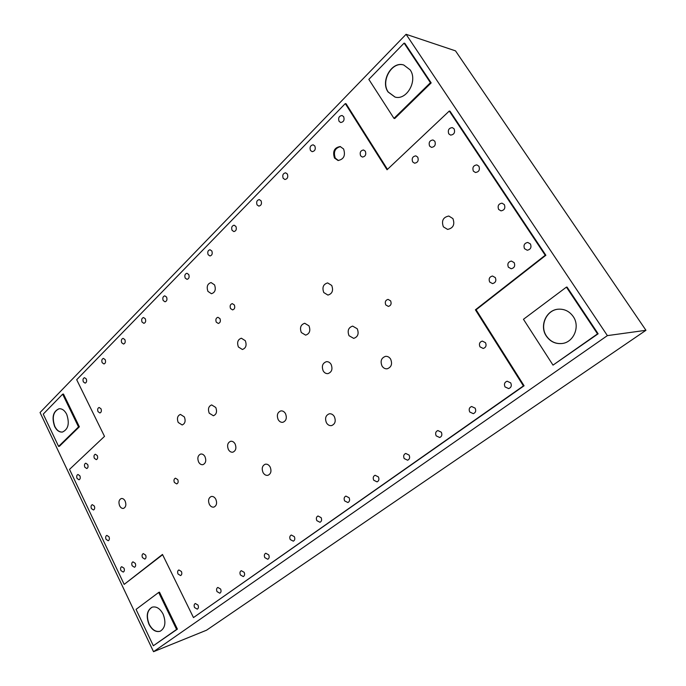 <?xml version="1.0" encoding="UTF-8"?>
<svg xmlns="http://www.w3.org/2000/svg" width="686" height="686" viewBox="0 0 686 686"><rect width="100%" height="100%" fill="white"/><g stroke="black" fill="none" stroke-linecap="round" stroke-linejoin="round"><path stroke-width="1.03" d="M338.43 160.524L335.283 158.14C333.225 151.855 334.974 148.013 340.548 146.624M343.6 148.973C345.658 155.533 343.806 159.375 338.026 160.49L334.485 158.029C332.436 151.426 334.331 147.601 340.153 146.547L343.6 148.973M294.337 536.649C295.203 538.802 294.86 540.311 293.308 541.168L290.255 539.548C289.389 537.387 289.732 535.877 291.301 535.02L294.337 536.649M268.706 554.854C269.547 556.955 269.229 558.413 267.763 559.253L264.805 557.632C263.964 555.531 264.29 554.065 265.765 553.242L268.706 554.854M244.156 572.304C244.962 574.345 244.67 575.768 243.281 576.583L240.409 574.962C239.603 572.921 239.903 571.498 241.292 570.692L244.156 572.304M220.609 589.034C221.381 591.032 221.115 592.412 219.803 593.201L217.016 591.589C216.244 589.6 216.51 588.211 217.831 587.43L220.609 589.034M378.398 476.907C379.384 479.274 378.938 480.929 377.06 481.872L373.733 480.226C372.747 477.859 373.201 476.204 375.096 475.261L378.398 476.907M510.718 382.882C511.902 385.661 511.216 387.564 508.669 388.602L505.033 386.921C503.85 384.134 504.544 382.222 507.125 381.202L510.718 382.882M198.005 605.095C198.751 607.041 198.503 608.396 197.259 609.151L194.558 607.547C193.812 605.601 194.061 604.255 195.313 603.5L198.005 605.095M235.915 226.44C236.824 229.244 236.147 230.959 233.892 231.585L232.082 230.342C231.173 227.529 231.859 225.823 234.123 225.197L235.915 226.44M349.097 497.736C350.04 500.017 349.637 501.62 347.879 502.538L344.638 500.9C343.695 498.611 344.115 497.007 345.881 496.089L349.097 497.736M409.105 455.092C410.134 457.536 409.645 459.251 407.63 460.22L404.208 458.565C403.179 456.113 403.685 454.398 405.718 453.437L409.105 455.092M441.312 432.206C442.393 434.744 441.844 436.519 439.675 437.514L436.176 435.85C435.104 433.303 435.653 431.528 437.848 430.542L441.312 432.206M475.141 408.161C476.273 410.811 475.664 412.646 473.323 413.675L469.747 412.003C468.615 409.336 469.233 407.501 471.608 406.489L475.141 408.161M321.108 517.621C322.008 519.842 321.64 521.394 319.985 522.286L316.846 520.648C315.937 518.427 316.315 516.875 317.978 515.992L321.108 517.621M188.736 274.511C189.585 277.101 189.019 278.713 187.038 279.356L185.211 278.104C184.363 275.515 184.928 273.903 186.918 273.268L188.736 274.511M166.578 297.089C167.401 299.585 166.878 301.154 165.017 301.797L163.199 300.537C162.376 298.041 162.899 296.472 164.76 295.838L166.578 297.089M145.303 318.776C146.092 321.177 145.621 322.703 143.871 323.338L142.053 322.086C141.256 319.676 141.736 318.15 143.494 317.515L145.303 318.776M124.852 339.604C125.624 341.937 125.178 343.412 123.531 344.046L121.731 342.794C120.959 340.462 121.405 338.987 123.06 338.352L124.852 339.604M105.181 359.644C105.927 361.899 105.524 363.34 103.963 363.966L102.18 362.714C101.434 360.459 101.845 359.018 103.406 358.392L105.181 359.644M485.499 342.7C486.674 345.598 485.911 347.528 483.218 348.471L479.986 346.842C478.811 343.926 479.583 341.997 482.309 341.071L485.499 342.7M109.014 536.821C109.709 538.767 109.434 540.079 108.208 540.748L106.047 539.307C105.352 537.352 105.627 536.04 106.862 535.38L109.014 536.821M123.986 568.18C124.681 570.1 124.432 571.404 123.223 572.081L120.95 570.598C120.256 568.668 120.513 567.373 121.714 566.687L123.986 568.18M204.985 456.67C206.452 460.649 205.766 463.316 202.919 464.662C201.187 464.911 199.755 464.036 198.614 462.021C197.156 458.025 197.851 455.367 200.724 454.038C202.43 453.806 203.853 454.681 204.985 456.67M215.807 499.228C217.265 503.078 216.639 505.702 213.938 507.083C212.103 507.426 210.576 506.517 209.35 504.356C207.892 500.488 208.535 497.865 211.254 496.501C213.072 496.184 214.589 497.093 215.807 499.228M390.643 359.138C392.538 364 391.397 367.216 387.196 368.794C385.06 368.991 383.337 368.056 382.016 365.99C380.121 361.093 381.296 357.878 385.549 356.343C387.641 356.18 389.339 357.114 390.643 359.138M211.828 250.982C212.703 253.674 212.085 255.338 209.976 255.972L208.158 254.729C207.275 252.028 207.901 250.373 210.019 249.738L211.828 250.982M261.066 200.809C262.009 203.742 261.263 205.508 258.845 206.117L257.061 204.891C256.127 201.95 256.873 200.183 259.299 199.583L261.066 200.809M287.357 174.021C288.326 177.099 287.511 178.926 284.913 179.509L283.172 178.291C282.203 175.213 283.018 173.387 285.625 172.812L287.357 174.021M314.848 146.007C315.852 149.231 314.951 151.117 312.164 151.666L310.475 150.466C309.48 147.233 310.381 145.346 313.185 144.815L314.848 146.007M343.652 116.663C344.672 120.067 343.686 122.014 340.685 122.511L339.064 121.336C338.035 117.923 339.038 115.977 342.048 115.497L343.652 116.663M181.404 571.498C182.15 573.479 181.876 574.842 180.59 575.58L178.043 574.028C177.288 572.047 177.563 570.683 178.866 569.946L181.404 571.498M245.305 340.702C246.917 345.247 245.948 348.179 242.39 349.491L238.402 346.987C236.79 342.425 237.785 339.501 241.369 338.215L245.305 340.702M452.923 218.594C455.015 224.562 453.24 228.172 447.598 229.416L443.37 226.826C441.287 220.798 443.105 217.205 448.807 216.03L452.923 218.594M125.152 501.089C126.447 504.733 125.907 507.168 123.523 508.395C121.979 508.643 120.693 507.786 119.647 505.831C118.352 502.178 118.901 499.742 121.302 498.533C122.828 498.293 124.106 499.151 125.152 501.089M331.098 364.369C332.873 369.059 331.827 372.138 327.959 373.613C326.013 373.784 324.427 372.884 323.209 370.912C321.442 366.204 322.514 363.126 326.416 361.676C328.337 361.539 329.897 362.431 331.098 364.369M184.371 416.934C185.82 421.007 185.083 423.682 182.159 424.968L178.189 422.439C176.739 418.357 177.485 415.682 180.435 414.413L184.371 416.934M334.339 416.608C336.08 421.05 335.162 424.042 331.604 425.594C329.503 425.895 327.788 424.96 326.45 422.799C324.718 418.331 325.653 415.339 329.254 413.812C331.321 413.547 333.01 414.481 334.339 416.608M270.138 466.977C271.716 471.068 270.979 473.846 267.943 475.312C265.971 475.655 264.333 474.729 263.047 472.543C261.469 468.444 262.215 465.665 265.285 464.208C267.231 463.89 268.852 464.816 270.138 466.977M79.893 475.827C80.579 477.842 80.279 479.162 78.993 479.797L77.064 478.451C76.378 476.436 76.678 475.115 77.972 474.48L79.893 475.827M390.617 300.871C391.697 303.769 390.943 305.622 388.37 306.419L385.781 304.927C384.709 302.012 385.472 300.168 388.062 299.379L390.617 300.871M234.329 304.953C235.229 307.56 234.646 309.206 232.597 309.901L230.539 308.563C229.647 305.956 230.23 304.31 232.288 303.624L234.329 304.953M514.148 262.618C515.383 265.911 514.397 267.96 511.19 268.758L508.386 267.197C507.151 263.887 508.155 261.846 511.396 261.066L514.148 262.618M495.301 277.581C496.51 280.763 495.584 282.769 492.522 283.601L489.684 282.032C488.475 278.833 489.418 276.827 492.505 276.021L495.301 277.581M504.339 204.608C505.565 208.141 504.442 210.225 500.986 210.868L498.619 209.41C497.401 205.869 498.533 203.785 502.015 203.159L504.339 204.608M434.83 141.239C435.962 144.832 434.838 146.881 431.468 147.379L429.608 146.101C428.484 142.499 429.616 140.45 433.003 139.97L434.83 141.239M417.74 157.154C418.854 160.635 417.791 162.651 414.558 163.199L412.646 161.896C411.531 158.406 412.603 156.399 415.853 155.868L417.74 157.154M357.26 328.783C359.104 333.722 357.921 336.92 353.693 338.378L349.02 335.694C347.185 330.729 348.394 327.531 352.664 326.107L357.26 328.783M86.256 378.938C86.976 381.116 86.599 382.522 85.124 383.14L83.358 381.888C82.637 379.701 83.023 378.295 84.498 377.686L86.256 378.938M365.338 151.22C366.393 154.573 365.415 156.519 362.414 157.068L360.613 155.816C359.558 152.455 360.544 150.508 363.563 149.977L365.338 151.22M135.262 563.326C135.974 565.264 135.708 566.585 134.482 567.279L132.158 565.787C131.455 563.841 131.712 562.52 132.955 561.834L135.262 563.326M145.629 555.094C146.35 557.066 146.075 558.404 144.815 559.107L142.465 557.607C141.745 555.634 142.019 554.305 143.288 553.602L145.629 555.094M87.688 464.525C88.383 466.557 88.074 467.903 86.753 468.538L84.815 467.192C84.112 465.151 84.429 463.813 85.75 463.179L87.688 464.525M97.283 455.581C97.987 457.656 97.669 459.011 96.306 459.654L94.351 458.308C93.639 456.241 93.973 454.887 95.328 454.243L97.283 455.581M94.316 506.036C95.011 508.026 94.728 509.338 93.468 509.99L91.427 508.6C90.732 506.611 91.024 505.299 92.284 504.647L94.316 506.036M454.132 128.857C455.272 132.561 454.089 134.645 450.573 135.108L448.755 133.839C447.615 130.126 448.807 128.042 452.34 127.605L454.132 128.857M177.76 479.625C178.54 481.769 178.189 483.201 176.714 483.922L174.381 482.464C173.601 480.329 173.952 478.897 175.436 478.176L177.76 479.625M285.487 413.615C287.134 417.954 286.268 420.852 282.889 422.31C280.977 422.55 279.399 421.65 278.173 419.6C276.535 415.244 277.418 412.346 280.823 410.914C282.718 410.691 284.27 411.591 285.487 413.615M214.547 284.879C216.124 289.569 215.087 292.519 211.434 293.719L207.944 291.387C206.375 286.688 207.429 283.747 211.099 282.563L214.547 284.879M331.724 285.445C333.542 290.538 332.281 293.754 327.934 295.083L323.766 292.545C321.957 287.417 323.252 284.21 327.634 282.915L331.724 285.445M308.983 325.85C310.732 330.661 309.618 333.756 305.639 335.137L301.325 332.547C299.585 327.711 300.717 324.615 304.73 323.269L308.983 325.85M215.764 407.475C217.282 411.669 216.484 414.43 213.38 415.759L209.239 413.195C207.721 408.985 208.527 406.232 211.657 404.92L215.764 407.475M235.101 443.945C236.627 448.044 235.881 450.788 232.871 452.177C231.062 452.434 229.561 451.551 228.387 449.51C226.86 445.394 227.615 442.65 230.659 441.287C232.451 441.047 233.926 441.93 235.101 443.945M219.966 318.621C220.841 321.168 220.292 322.78 218.32 323.475L216.27 322.137C215.395 319.59 215.953 317.978 217.925 317.292L219.966 318.621M478.914 166.244C480.097 169.871 478.939 171.954 475.441 172.503L473.366 171.14C472.182 167.504 473.357 165.42 476.881 164.897L478.914 166.244M100.996 408.77C101.725 410.931 101.365 412.329 99.907 412.963L98.038 411.66C97.309 409.508 97.669 408.11 99.127 407.475L100.996 408.77M530.441 243.976C531.693 247.389 530.638 249.481 527.251 250.236L524.533 248.684C523.281 245.254 524.361 243.17 527.766 242.441L530.441 243.976M163.096 614.09C166.218 622.356 165.232 628.084 160.147 631.266C155.808 632.389 152.086 630.082 148.982 624.329C145.878 616.011 146.924 610.291 152.103 607.187C156.348 606.141 160.01 608.448 163.096 614.09M160.25 631.223C155.936 632.269 152.249 629.945 149.188 624.251C146.101 616.019 147.104 610.317 152.206 607.153M573.239 316.572C580.373 326.545 573.702 342.374 562.091 343.506C555.506 344.14 550.258 341.662 546.33 336.089C539.136 325.859 546.356 309.66 558.55 309.172C564.638 308.914 569.534 311.375 573.239 316.572M562.168 343.497C555.617 344.098 550.395 341.619 546.493 336.071C539.316 325.867 546.476 309.712 558.627 309.172M410.125 69.843C418.04 80.622 406.652 100.705 394.982 97.052L388.062 91.975C380.19 81.154 391.783 60.831 403.737 64.999L410.125 69.843M395.076 97.069L388.25 92.027C380.413 81.248 391.895 60.994 403.84 65.033M66.705 414.318C69.732 423.434 68.3 429.35 62.417 432.06C59.279 432.334 56.672 430.465 54.606 426.452C51.596 417.302 53.071 411.403 59.03 408.753C62.092 408.53 64.647 410.382 66.705 414.318M62.52 432.043C59.416 432.257 56.852 430.379 54.82 426.418C51.819 417.362 53.251 411.471 59.133 408.745M153.527 651.7L206.555 630.202L645.955 330.292L607.384 335.617L153.527 651.7L40.045 412.526L406.086 34.3L607.384 335.617M645.955 330.292L455.504 50.858L406.086 34.3M404.097 43.124L404.869 43.372L431.177 82.903L394.733 118.524L393.97 118.369L368.836 79.379L404.097 43.124L430.431 82.697L393.97 118.369M566.413 287.125L567.056 287.1L598.132 333.799L553.01 365.132L523.461 319.29L566.413 287.125L597.523 333.876L553.01 365.132M62.649 394.167L63.498 394.064L79.362 426.795L59.442 446.269L58.602 446.406L43.252 414.112L62.649 394.167L78.521 426.932L58.602 446.406M158.68 592.438L159.486 592.155L177.4 629.122L153.338 645.766L136.051 609.382L158.68 592.438L176.594 629.439L153.338 645.766M162.616 554.725L124.175 584.386L69.518 469.387L104.504 436.373L76.695 379.727L345.29 103.595L387.041 169.768L449.279 111.038L545.216 255.252L475.407 309.823L523.418 385.909L193.478 617.58L162.479 554.442L124.175 584.386M345.29 103.595L346.078 103.766L387.479 169.356M449.279 111.038L450.016 111.218L545.867 255.269L476.11 309.772L524.078 385.772L193.478 617.58M524.078 385.772L523.418 385.909M545.867 255.269L545.216 255.252M476.11 309.772L475.407 309.823M177.4 629.122L176.594 629.439M79.362 426.795L78.521 426.932M598.132 333.799L597.523 333.876M431.177 82.903L430.431 82.697"/></g></svg>
